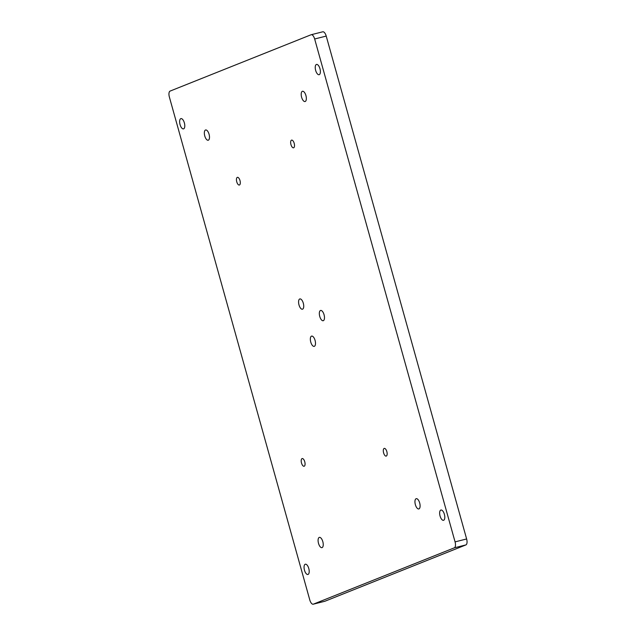 <?xml version="1.0" encoding="UTF-8"?>
<svg xmlns="http://www.w3.org/2000/svg" width="636" height="636" viewBox="0 0 636 636"><rect width="100%" height="100%" fill="white"/><g stroke="black" fill="none" stroke-linecap="round" stroke-linejoin="round"><path stroke-width="0.95" d="M313.357 604.16L454.335 547.827L465.894 544.917L324.916 601.243L313.357 604.16A5.295 2.298 75.8 0 1 313.23 604.2A5.295 2.298 75.8 0 1 309.78 599.923L169.375 97.038A5.295 2.298 75.8 0 1 170.106 91.083L311.084 34.757A5.295 2.298 75.8 0 1 311.211 34.718A5.295 2.298 75.8 0 1 314.661 38.987L326.22 36.077A5.295 2.298 -104.2 0 0 322.77 31.8A5.295 2.298 -104.2 0 0 322.643 31.84M465.894 544.917A5.295 2.298 -104.2 0 0 466.625 538.962L326.22 36.077M466.625 538.962L455.066 541.88A5.295 2.298 75.8 0 1 454.335 547.827M455.066 541.88L314.661 38.987M440.072 516.027A5.295 2.298 75.8 0 1 440.931 510.032A5.295 2.298 75.8 0 1 444.381 514.309A5.295 2.298 75.8 0 1 443.523 520.304A5.295 2.298 75.8 0 1 440.072 516.027M180.06 124.608A5.295 2.298 75.8 0 1 180.918 118.614A5.295 2.298 75.8 0 1 184.368 122.891A5.295 2.298 75.8 0 1 183.51 128.877A5.295 2.298 75.8 0 1 180.06 124.608M304.477 570.206A5.295 2.298 75.8 0 1 305.336 564.212A5.295 2.298 75.8 0 1 308.778 568.489A5.295 2.298 75.8 0 1 307.919 574.483A5.295 2.298 75.8 0 1 304.477 570.206M315.663 70.429A5.295 2.298 75.8 0 1 316.521 64.435A5.295 2.298 75.8 0 1 319.964 68.712A5.295 2.298 75.8 0 1 319.105 74.706A5.295 2.298 75.8 0 1 315.663 70.429M383.611 452.888A3.967 1.725 75.8 0 1 384.255 448.396A3.967 1.725 75.8 0 1 386.839 451.6A3.967 1.725 75.8 0 1 386.195 456.099A3.967 1.725 75.8 0 1 383.611 452.888M236.759 181.832A3.967 1.725 75.8 0 1 237.403 177.341A3.967 1.725 75.8 0 1 239.987 180.544A3.967 1.725 75.8 0 1 239.343 185.036A3.967 1.725 75.8 0 1 236.759 181.832M290.962 144.611A3.967 1.725 75.8 0 1 291.606 140.119A3.967 1.725 75.8 0 1 294.19 143.323A3.967 1.725 75.8 0 1 293.546 147.814A3.967 1.725 75.8 0 1 290.962 144.611M301.52 463.048A3.967 1.725 75.8 0 1 302.164 458.556A3.967 1.725 75.8 0 1 304.747 461.76A3.967 1.725 75.8 0 1 304.103 466.26A3.967 1.725 75.8 0 1 301.52 463.048M301.623 97.268A5.295 2.298 75.8 0 1 302.482 91.274A5.295 2.298 75.8 0 1 305.924 95.543A5.295 2.298 75.8 0 1 305.065 101.537A5.295 2.298 75.8 0 1 301.623 97.268M204.768 135.961A5.295 2.298 75.8 0 1 205.619 129.975A5.295 2.298 75.8 0 1 209.069 134.244A5.295 2.298 75.8 0 1 208.21 140.238A5.295 2.298 75.8 0 1 204.768 135.961M415.372 504.666A5.295 2.298 75.8 0 1 416.23 498.68A5.295 2.298 75.8 0 1 419.673 502.949A5.295 2.298 75.8 0 1 418.822 508.943A5.295 2.298 75.8 0 1 415.372 504.666M318.517 543.367A5.295 2.298 75.8 0 1 319.375 537.372A5.295 2.298 75.8 0 1 322.818 541.649A5.295 2.298 75.8 0 1 321.959 547.644A5.295 2.298 75.8 0 1 318.517 543.367M310.765 342.096A5.295 2.298 75.8 0 1 311.624 336.102A5.295 2.298 75.8 0 1 315.074 340.379A5.295 2.298 75.8 0 1 314.216 346.374A5.295 2.298 75.8 0 1 310.765 342.096M319.757 316.45A5.295 2.298 75.8 0 1 320.616 310.455A5.295 2.298 75.8 0 1 324.058 314.725A5.295 2.298 75.8 0 1 323.199 320.719A5.295 2.298 75.8 0 1 319.757 316.45M299 304.93A5.295 2.298 75.8 0 1 299.858 298.936A5.295 2.298 75.8 0 1 303.308 303.213A5.295 2.298 75.8 0 1 302.45 309.207A5.295 2.298 75.8 0 1 299 304.93M322.77 31.8L311.211 34.718M324.789 601.282L313.23 604.2"/></g></svg>

